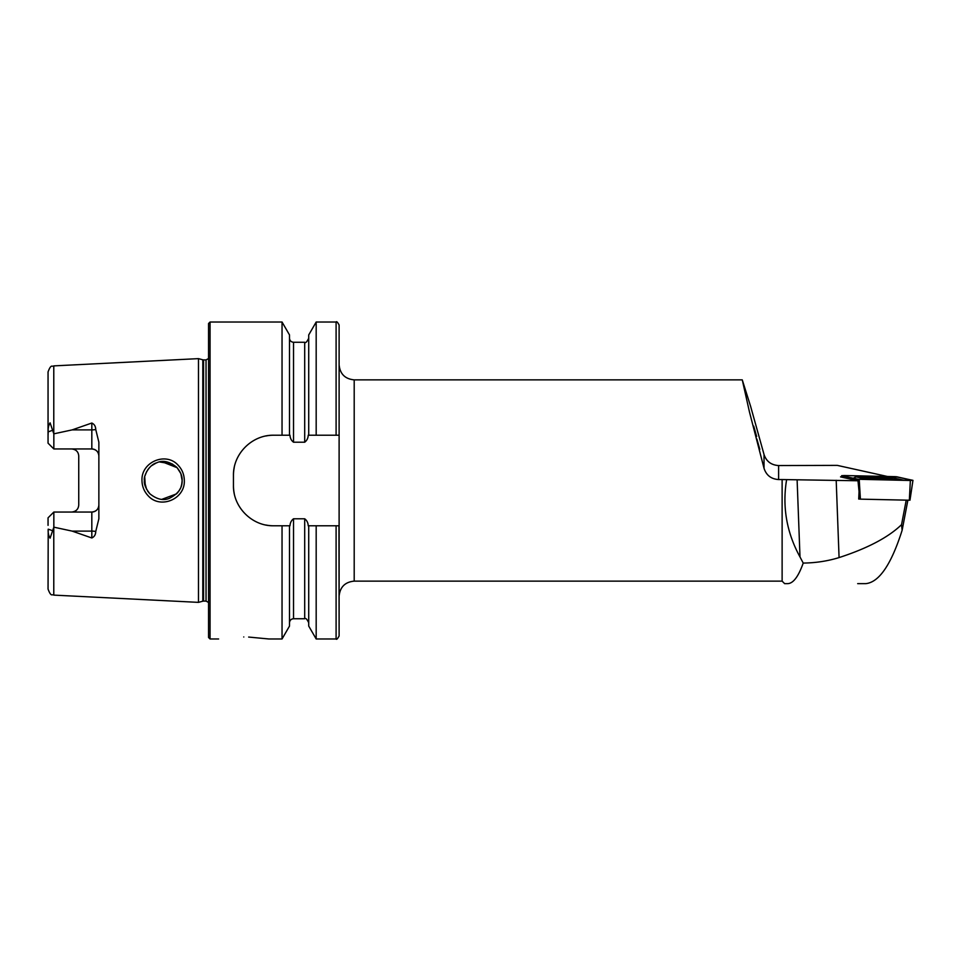 <?xml version="1.0" encoding="UTF-8"?>
<svg xmlns="http://www.w3.org/2000/svg" width="961" height="961" viewBox="0 0 961 961"><rect width="100%" height="100%" fill="white"/><g stroke="black" fill="none" stroke-linecap="round" stroke-linejoin="round"><path stroke-width="1.44" d="M178.169 465.28C182.17 469.509 184.212 474.59 184.32 480.5C185.245 499.011 160.391 509.546 148.162 495.78C144.15 491.515 142.084 486.422 141.976 480.5C141.027 461.917 166.097 451.466 178.169 465.28M181.725 484.416L182.134 480.5C182.398 476.2 180.572 471.767 176.656 467.202C169.34 461.376 162.673 459.911 156.667 462.83C149.051 464.656 143.237 476.476 144.402 480.5C143.85 484.032 145.7 488.488 149.916 493.834C156.835 499.348 163.262 500.873 169.22 498.399C178.085 493.978 182.398 488.02 182.134 480.5L180.872 473.701M756.872 439.009L759.803 449.352M841.8 476.416L840.539 476.896L857.981 480.764L782.122 479.551L782.122 581.129L354.201 581.129L354.201 379.871C345.035 378.982 340.002 373.949 339.113 364.784L339.113 435.213L316.181 435.213L316.181 322.019L336.098 322.019C336.59 321.154 337.599 322.163 339.113 325.034L339.113 361.348M243.77 636.975C211.324 639.161 211.324 639.161 243.77 636.975C276.227 639.161 276.227 639.161 243.77 636.975M48.05 435.645L48.206 431.825C47.918 428.354 48.543 425.363 50.092 422.828L53.78 433.711L53.78 365.889C52.182 367.246 51.257 363.342 48.05 371.919L48.05 443.165L53.84 448.955L91.824 448.955L53.84 448.955L53.84 433.831L72.135 429.891L91.824 423.032C94.37 424.221 95.668 426.372 95.74 429.495L98.863 442.192L98.863 518.808L95.74 531.505A7.039 2.415 0 0 0 91.824 531.109L91.824 537.968C94.37 536.779 95.668 534.628 95.74 531.505M179.251 490.518L180.512 488.164M144.727 477.016L145.315 486.29M161.904 499.324L176.596 493.858M181.809 483.996L181.04 486.831M179.263 490.506L177.292 493.113M149.46 493.353L147.634 491.071M146.601 489.353L144.414 481.137M198.483 480.5L198.483 358.633L202.795 359.798L202.795 601.202L198.483 602.367L198.483 480.5M208.549 480.5L208.549 323.521L210.063 322.019L210.063 638.981L208.549 637.479L208.549 480.5M316.181 435.213L308.229 435.213C308.073 438.216 306.895 440.546 304.697 442.216L293.525 442.216C291.327 440.558 290.15 438.228 289.994 435.213L273.705 435.213C252.046 434.804 233.018 453.772 233.451 475.467L233.451 485.533C233.03 507.132 251.962 526.208 273.705 525.787L289.994 525.787C290.162 522.76 291.339 520.43 293.525 518.784L304.697 518.784C306.895 520.43 308.073 522.76 308.229 525.787L339.113 525.787L339.113 325.034M282.041 435.213L282.041 322.019L210.063 322.019M98.863 505.005A7.039 7.039 0 0 1 91.824 512.045C96.172 511.564 98.527 509.21 98.863 505.005A7.039 7.039 0 0 1 91.824 512.045L53.84 512.045L53.84 527.169L72.135 531.109L91.824 537.968M76.736 451.081A7.039 7.039 0 0 0 71.703 448.955C76.051 449.448 78.406 451.79 78.742 455.995L78.742 505.005C78.406 509.21 76.051 511.552 71.703 512.045A7.039 7.039 0 0 0 76.736 509.919A7.039 7.039 0 0 1 71.703 512.045M887.459 476.488L837.259 465.376L778.614 465.556C771.202 465.076 766.337 461.388 764.031 454.505L750.613 406.335L742.264 379.871L749.472 412.005L764.031 468.283C766.325 475.323 771.178 479.071 778.614 479.551L782.122 479.551M786.578 479.863C782.17 506.831 786.639 532.526 799.996 556.948L803.216 563.074C798.399 576.624 793.221 583.483 787.66 583.639L784.632 583.639L782.122 581.129M53.78 527.289L53.78 595.111C52.182 593.754 51.257 597.658 48.05 589.081L48.206 529.175C47.918 532.646 48.543 535.637 50.092 538.172L53.84 527.169M53.84 512.045L48.05 517.835L48.05 525.355M91.824 448.955C96.172 449.436 98.527 451.79 98.863 455.995A7.039 7.039 0 0 0 91.824 448.955L91.824 423.032M308.721 435.213L308.721 334.933L316.181 322.019M289.501 435.213L289.501 334.933L282.041 322.019M339.113 525.787L339.113 635.966L338.969 525.787M336.098 525.787L336.098 638.981L316.181 638.981L316.181 525.787M316.181 638.981L308.721 626.067L308.721 525.787M282.041 525.787L282.041 638.981L289.501 626.067L289.501 525.787M282.041 638.981L268.924 638.981L248.659 637.059M172.512 464.055L159.706 461.977M156.138 463.034L151.502 465.749M149.411 467.695L147.646 469.929M146.757 471.358L145.003 475.767M161.88 461.688L177.124 467.695L180.764 473.425M182.049 478.758L182.134 480.5M273.705 435.213A40.254 40.254 0 0 0 265.825 435.994M234.244 467.551A40.254 40.254 0 0 0 233.451 475.467M233.451 485.533A40.254 40.254 0 0 0 234.232 493.413M265.777 524.994A40.254 40.254 0 0 0 273.705 525.787M756.643 436.462L753.7 426.107M857.981 480.764L859.05 491.576L858.714 499.035L859.795 499.059M803.216 563.074C815.733 562.918 827.685 561.092 839.073 557.584C867.579 548.311 888.396 537.343 901.538 524.67L906.223 500.152M907.881 500.188L902.127 530.292C891.267 564.479 879.159 582.258 865.813 583.639L857.68 583.639M902.127 530.292L901.538 524.67M872.696 479.034A15.34 1.069 0 0 0 892.661 478.013A15.34 1.069 0 0 0 881.922 476.992A15.34 1.069 0 0 0 861.969 478.013A15.34 1.069 0 0 0 872.696 479.034M890.703 477.305L855.807 476.824L863.915 478.722L892.301 479.503L898.811 479.119L890.703 477.305M858.726 498.819L860.083 499.119L857.897 479.275L912.818 480.38L896.637 476.752L844.263 475.539L841.764 475.707L857.897 479.275M859.206 479.371L860.407 499.143L909.334 500.213L910.355 480.5L912.854 480.32L895.424 476.656L844.275 475.539L841.8 475.683L842.016 477.233M909.983 500.188L912.95 480.368L909.959 500.176L909.334 500.213L909.959 500.176M841.932 477.209L841.668 475.671L857.993 479.275L910.343 480.488M894.487 478.146L896.637 476.752M895.784 478.434L904.481 480.356M853.464 478.278L855.999 476.968M883.688 478.362L885.201 478.061L882.03 477.521L873.873 477.437L869.116 478.218L884.588 478.218L873.873 477.437M885.826 478.073A9.057 0.637 0 0 0 885.598 477.821A9.057 0.637 0 0 0 876.852 477.353A9.057 0.637 0 0 0 868.119 477.821A9.057 0.637 0 0 0 867.891 477.893A9.057 0.637 0 0 0 875.591 478.614A9.057 0.637 0 0 0 885.826 478.073M869.549 478.218L872.636 477.761L872.672 478.494M873.477 477.449L872.636 477.761L873.477 477.449M885.201 478.061L884.144 478.278M882.258 478.434L882.03 477.521M95.74 429.495A7.039 2.415 0 0 1 91.824 429.891L72.135 429.891M203.576 359.894L206.038 359.894L206.038 601.105L203.576 601.105L203.576 359.894L202.795 359.798M778.614 479.551L778.614 465.556M336.098 435.213L336.098 322.019M308.721 622.764C307.003 619.136 305.67 617.791 304.697 618.74L304.697 518.784M304.697 442.216L304.697 342.26C305.478 343.377 306.823 342.032 308.721 338.236M293.525 442.216L293.525 342.26C291.087 342.032 289.741 340.687 289.501 338.236M304.697 618.74L293.525 618.74L293.525 518.784M52.771 430.264L48.206 431.825M91.824 512.045L91.824 531.109L72.135 531.109M52.771 530.736L48.206 529.175M764.031 468.283L764.031 454.505M799.996 556.948L797.113 479.863M839.073 557.584L836.19 480.284M894.811 477.893L895.388 476.668M843.974 476.175L844.275 475.539M862.762 479.443L863.915 478.722M853.8 478.35A3.52 3.351 -77.5 0 0 853.848 478.326L858.377 479.323M875.687 478.566L875.687 477.677M879.94 478.53L879.94 477.713M203.576 601.105L202.795 601.202M206.038 601.105L208.549 602.451M354.201 581.129C345.035 582.018 340.002 587.051 339.113 596.216M53.78 365.889L198.483 358.633M742.264 379.871L354.201 379.871M53.78 595.111L198.483 602.367M336.098 638.981C336.542 639.882 337.551 638.873 339.113 635.966M304.697 342.26L293.525 342.26M293.525 618.74C291.087 618.968 289.741 620.313 289.501 622.764M218.615 638.981L210.063 638.981M206.038 359.894L208.549 358.549M898.811 479.119L900.829 480.272M855.807 476.824L853.32 478.242M868.119 477.821A35.221 35.221 0 0 0 865.26 478.674M888.613 478.734A35.221 35.221 0 0 0 885.598 477.821"/></g></svg>
